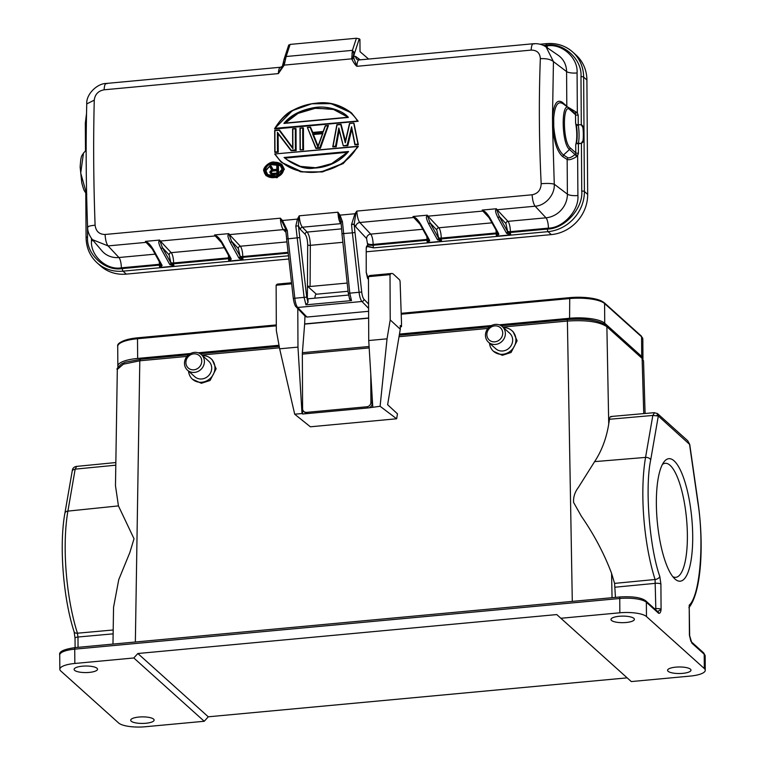 <?xml version="1.0" encoding="UTF-8"?>
<svg xmlns="http://www.w3.org/2000/svg" width="765" height="765" viewBox="0 0 765 765"><rect width="100%" height="100%" fill="white"/><g stroke="black" fill="none" stroke-linecap="round" stroke-linejoin="round"><path stroke-width="1.15" d="M692.707 536.265A61.516 17.337 -95.3 0 1 674.902 578.962A61.516 17.337 -95.3 0 1 656.36 503.609A61.516 17.337 -95.3 0 1 664.02 461.859A61.516 17.337 -95.3 0 1 682.696 475.447A61.516 17.337 -95.3 0 1 692.707 536.265M672.818 576.686A57.26 16.132 84.7 0 0 675.763 577.326A57.26 16.132 84.7 0 0 687.381 535.51A57.26 16.132 84.7 0 0 665.168 463.303A57.26 16.132 84.7 0 0 662.385 464.479M202.505 355.62A13.837 12.699 131.9 0 1 210.987 358.67A13.837 12.699 131.9 0 1 214.955 367.726A13.837 12.699 131.9 0 1 206.904 380.75A13.837 12.699 131.9 0 1 192.493 379.249A13.837 12.699 131.9 0 1 188.563 371.14M210.987 358.67L212.211 359.77L216.132 368.787L210.079 380.463L201.377 383.284L192.493 379.249M184.48 363.327A10.433 9.572 131.9 0 1 190.552 353.516A10.433 9.572 131.9 0 1 201.415 354.644A10.433 9.572 131.9 0 1 204.408 361.482A10.433 9.572 131.9 0 1 198.336 371.293A10.433 9.572 131.9 0 1 187.473 370.164A10.433 9.572 131.9 0 1 184.48 363.327M201.415 354.644L208.711 361.204A10.433 9.572 131.9 0 1 211.704 368.032A10.433 9.572 131.9 0 1 205.632 377.843A10.433 9.572 131.9 0 1 194.769 376.715L187.473 370.164M185.885 362.572A8.3 7.621 131.9 0 1 193.755 353.87A8.3 7.621 131.9 0 1 201.75 361.099A8.3 7.621 131.9 0 1 193.87 369.811A8.3 7.621 131.9 0 1 185.885 362.572M89.276 672.406A11.705 3.28 -0.4 0 1 74.109 669.385A11.705 3.28 -0.4 0 1 82.362 666.191A11.705 3.28 -0.4 0 1 97.528 669.222A11.705 3.28 -0.4 0 1 89.276 672.406M626.153 622.5A11.705 3.28 -0.4 0 1 610.986 619.468A11.705 3.28 -0.4 0 1 619.229 616.284A11.705 3.28 -0.4 0 1 634.395 619.306A11.705 3.28 -0.4 0 1 626.153 622.5M138.953 717.044A11.705 3.28 179.6 0 0 130.7 720.238A11.705 3.28 179.6 0 0 145.866 723.26A11.705 3.28 179.6 0 0 154.119 720.075A11.705 3.28 179.6 0 0 138.953 717.044M675.82 667.137A11.705 3.28 179.6 0 0 667.577 670.331A11.705 3.28 179.6 0 0 682.743 673.353A11.705 3.28 179.6 0 0 690.986 670.159A11.705 3.28 179.6 0 0 675.82 667.137M486.856 334.592A8.3 7.621 131.9 0 1 494.735 325.89A8.3 7.621 131.9 0 1 502.72 333.119A8.3 7.621 131.9 0 1 494.84 341.831A8.3 7.621 131.9 0 1 486.856 334.592M485.45 335.347A10.433 9.572 131.9 0 1 491.522 325.536A10.433 9.572 131.9 0 1 502.385 326.665A10.433 9.572 131.9 0 1 505.378 333.502A10.433 9.572 131.9 0 1 499.306 343.313A10.433 9.572 131.9 0 1 488.443 342.185A10.433 9.572 131.9 0 1 485.45 335.347M502.385 326.665L509.681 333.224A10.433 9.572 131.9 0 1 512.674 340.052A10.433 9.572 131.9 0 1 506.602 349.863A10.433 9.572 131.9 0 1 495.739 348.735L488.443 342.185M503.475 327.64A13.837 12.699 131.9 0 1 511.957 330.69A13.837 12.699 131.9 0 1 515.926 339.746A13.837 12.699 131.9 0 1 507.874 352.77A13.837 12.699 131.9 0 1 493.463 351.269A13.837 12.699 131.9 0 1 489.533 343.16M493.463 351.269L502.347 355.304L511.058 352.483L517.102 340.808L513.181 331.79L511.957 330.69M576.255 143.543L576.552 142.864A18.733 5.279 84.7 0 0 577.183 134.783A18.733 5.279 84.7 0 0 576.437 125.46L575.576 122.907A18.733 5.279 -95.3 0 1 576.781 134.822A18.733 5.279 -95.3 0 1 575.72 144.7L576.255 143.543A2.132 0.593 179.6 0 0 578.378 143.677L581.429 143.39L581.744 191.097C583.408 208.137 564.522 229.012 547.405 229.051A2.132 0.602 84.7 0 0 548.046 231.652A38.317 35.152 -48 0 0 584.403 191.48A2.132 0.593 179.6 0 0 581.744 191.097M312.598 133.904L323.021 132.928L317.896 147.224L312.589 133.904L313.44 134.525L318.269 146.631M368.596 308.352L361.95 301.496L297.69 307.463A2.132 1.932 135.9 0 1 296.17 306.928L305.474 316.528L306.966 317.045L368.606 311.307M348.515 295.051L308.018 298.809L307.999 302.462L305.962 304.833L351.489 300.597L349.481 298.608M305.962 304.833L304.126 297.528L295.826 226.019L297.413 219.106L299.23 215.816C299.631 221.276 300.702 225.073 302.424 227.215L340.702 223.657C339.191 221.496 338.264 217.681 337.91 212.211L340.033 215.137L342.443 221.687L349.815 293.282L351.489 300.597M369.093 346.497L302.395 352.694L304.633 324.111A2.132 0.602 -95.3 0 0 304.642 323.93L304.986 316.022M308.018 298.809L307.367 298.254L307.434 286.139L316.394 294.219M342.863 242.304L310.332 245.336L310.093 286.502L307.434 286.139L307.673 244.886C307.54 239.923 306.689 236.385 305.111 234.272L300.377 229.423L298.465 225.914L306.727 297.126L307.999 302.462M342.022 233.65L341.008 221.965L339.182 215.893A2.132 0.574 146.7 0 1 340.033 215.137L354.95 213.751L356.834 211.083L355.706 214.267L354.185 224.336L351.556 224.518L354.95 213.751L355.706 214.267M366.578 238.517A4.255 3.835 137 0 1 370.681 234.119L359.837 222.5L413.731 217.499A10.643 3.003 -95.3 0 1 413.043 216.505L414.84 217.49C416.533 218.312 418.589 220.722 421.008 224.719L429.548 240.153L429.701 240.774L427.482 242.62A2.132 0.602 -95.3 0 1 427.013 240.239L373.129 245.249A2.132 0.602 84.7 0 0 373.769 247.86L367.889 246.273L366.578 238.517L355.735 226.899A4.255 3.835 137 0 1 359.837 222.5A10.643 3.003 84.7 0 1 356.834 211.083L532.134 194.779C537.891 193.631 540.912 189.94 541.171 183.724C539.067 140.655 538.79 98.972 540.339 58.666C539.994 52.976 536.934 50.127 531.159 50.098L356.882 66.306C355.419 65.283 353.698 62.797 351.709 58.838L352.435 50.356L286.139 56.514L284.217 65.111L278.384 73.603L104.107 89.801C98.274 90.901 94.994 94.344 94.267 100.139C93.244 140.387 93.521 182.08 95.099 225.197C95.912 231.307 99.24 234.406 105.073 234.482L280.373 218.188L282.495 220.492L287.296 230.495L285.775 230.676L286.665 238.814M274.664 128.568L292.431 110.609L311.776 103.791L331.016 103.648L351.556 112.962L358.192 121.272L274.836 129.017L358.192 121.272M281.855 164.36L284.37 169.333L277.054 177.748L266 175.692L276.787 177.48L284.092 169.084L281.807 164.322L269.175 163.337L263.753 170.939M296.151 150.552L291.13 150.743L277.848 133.397L291.13 150.734L296.151 150.552A536.82 151.279 84.7 0 1 296.045 128.759L292.613 128.797L292.918 148.735A538.101 151.642 -95.3 0 1 292.832 128.998L295.347 128.759A538.101 151.642 84.7 0 0 295.443 149.921L291.197 150.313L277.427 132.316L278.24 152.216L275.075 152.512L277.963 151.967L275.018 151.824A538.101 151.642 -95.3 0 1 274.922 130.662L279.168 130.27L292.918 148.735L279.435 130.021L274.692 130.461L274.798 152.264M278.125 133.76A536.82 151.279 84.7 0 0 278.24 152.216M274.778 152.225L274.673 130.452L279.713 130.27L292.966 148.047M303.15 127.822L299.985 128.109L300.09 149.911L303.256 149.615L303.428 128.071A536.82 151.279 84.7 0 0 303.533 149.873L300.09 149.911L303.533 149.873M315.897 148.439L320.114 148.047L328.443 125.47L320.392 148.305L315.897 148.439L307.367 127.43L310.198 127.382L312.311 132.728L323.299 131.704L325.402 125.967L327.869 125.737L319.789 147.655L320.392 148.305M328.443 125.47L325.278 125.756L323.174 131.494L312.636 132.479L310.523 127.133L312.914 132.728M353.631 123.127L349.519 123.509L353.736 123.117L358.058 144.528L354.013 123.366L358.336 144.776L354.893 144.815L358.336 144.776M351.91 128.635L347.798 145.752L343.303 145.895L338.838 127.965L335.548 146.191L333.052 146.421L337.04 124.886L340.731 124.542L345.283 142.826L349.672 123.71M339.258 129.811L336.198 146.832L332.765 146.88L336.877 124.685L340.98 124.303M353.688 123.108L349.5 123.49L345.369 141.506L341.085 124.293L345.646 141.755M358.316 146.507L343.236 163.557L322.4 171.953L300.607 171.809L281.204 162.228L302.271 171.934L321.3 171.848L342.644 163.519L358.316 146.507M316.442 294.257A6.493 1.826 84.7 0 0 316.222 294.229A6.493 1.826 84.7 0 0 314.922 298.168M310.093 286.502L347.195 283.06M540.339 58.666C546.401 58.389 550.771 59.374 553.449 61.63L546.114 46.99C542.471 44.447 538.197 43.366 533.301 43.748L359.014 59.947A10.643 3.003 84.7 0 0 356.882 66.306L354.004 58.675L351.709 58.838L353.64 56.075L353.899 52.374L352.435 50.356L356.404 38.25L290.107 44.418L288.893 45.345M290.107 44.418L286.139 56.514L283.863 59.986L283.461 62.596L284.217 65.111L282.849 65.293L278.384 73.603A10.643 3.003 -95.3 0 1 280.526 67.243L106.239 83.452C97.432 83.414 86.024 94.076 86.751 103.925C85.747 143.61 86.024 184.681 87.583 227.157C87.602 231.336 89.209 235.486 92.383 239.617L108.075 245.909L146.105 242.371A10.643 3.003 -95.3 0 1 145.417 241.386L147.215 242.371C148.907 243.194 150.963 245.603 153.383 249.6A1.281 1.033 151 0 1 152.359 249.132L160.899 264.566L159.866 267.501L174.095 266.172L170.968 263.112L162.419 247.678L159.656 240.057A10.643 3.003 84.7 0 0 160.344 241.052L215.252 235.945A10.643 3.003 -95.3 0 1 214.554 234.951L215.998 236.022L214.554 234.951L228.792 233.631A10.643 3.003 84.7 0 0 229.481 234.626L283.375 229.615A10.643 3.003 -95.3 0 1 280.373 218.188L285.221 228.133L285.775 230.676M274.568 128.702C280.87 118.738 287.124 112.532 293.311 110.093C300.674 106.192 308.372 103.877 316.394 103.16C328.835 101.41 340.549 104.671 351.556 112.962L357.915 121.023L274.998 128.3C291.905 98.436 340.855 93.885 357.284 120.65M281.807 164.322L274.013 162.017C269.232 161.501 262.644 167.889 263.743 170.958L263.982 170.882C264.537 160.612 282.677 158.891 283.662 169.036C283.127 179.306 265.025 181.018 263.982 170.882L266 175.692M295.443 149.921L295.768 128.51M310.523 127.133L307.367 127.43L316.022 148.008L319.789 147.655M332.765 146.88L336.198 146.832M335.548 146.191L338.981 129.562L343.303 145.895L347.157 145.111L347.798 145.752M338.952 129.467L343.284 145.866L347.52 145.503L351.632 128.386L354.893 144.815M358.039 146.258L274.683 154.004L281.204 162.218M546.114 46.99L558.154 55.262A22.568 20.703 -48 0 1 566.578 71.575L553.449 61.63L552.493 117.341C553.736 103.811 557.035 98.819 562.399 102.376L566.808 106.239L566.578 71.575A8.511 2.391 -0.4 0 0 577.078 72.962L577.346 112.751L566.817 106.478M532.134 194.779C532.488 200.162 533.492 203.978 535.137 206.206C544.967 205.804 555.017 195.123 554.271 184.212L552.56 126.474L552.493 117.341L553.697 117.934L553.755 126.55C555.122 141.276 558.374 150.762 563.518 155.018L562.82 156.71C557.436 152.235 554.023 142.156 552.56 126.474L553.755 126.55M292.67 147.865L292.593 128.788L295.72 128.491M303.103 127.803L300.215 128.31A538.101 151.642 -95.3 0 0 300.31 149.471L299.976 128.099L302.72 128.071A538.101 151.642 84.7 0 0 302.825 149.232M328.386 125.46L325.402 125.967M325.259 125.747L323.299 131.704M345.283 142.826L349.5 123.49M338.838 127.965L338.972 129.467M357.561 144.145L355.065 144.375L351.575 126.78L354.884 144.786M351.575 126.78L347.157 145.111M357.991 146.249L274.683 153.994L357.408 146.555C341.267 177.136 292.297 181.697 275.123 154.205L281.109 162.142M282.333 66.402L284.245 58.742M354.004 58.675L353.64 56.075L359.254 38.805L359.942 39.426L360.028 51.676L368.606 59.058M429.701 240.774L428.515 239.674L427.482 242.62L441.721 241.291L437.274 239.435L428.735 224.002L430.045 222.797L427.272 215.175A10.643 3.003 84.7 0 0 427.97 216.17L482.868 211.064A10.643 3.003 -95.3 0 1 482.18 210.079L496.418 208.749L495.835 209.954L496.361 209.954A2.132 1.922 -43 0 1 497.107 209.744L507.95 221.353A2.132 1.922 137 0 0 505.894 223.552L499.191 216.371L496.418 208.749A10.643 3.003 84.7 0 0 497.107 209.744L535.137 206.206L545.981 217.815A22.568 20.703 -48 0 0 567.391 194.157L567.161 159.483C569.294 160.22 572.469 159.244 576.705 156.548L577.632 155.764L577.9 195.544A8.511 2.391 -0.4 0 1 567.391 194.157L554.271 184.212C551.603 183.39 547.233 183.227 541.171 183.724M506.411 233.009L506.927 233.593L508.056 232.283L507.731 231.805L506.411 233.009L497.872 217.566C495.816 213.253 495.137 210.719 495.835 209.954M489.045 217.671L482.868 211.064A2.132 1.922 137 0 1 483.614 211.14L489.122 217.824L497.566 232.751L496.628 236.194L498.837 234.348L498.684 233.727L490.145 218.293C487.745 214.343 485.689 211.934 483.977 211.064L482.18 210.079L483.977 211.064M428.735 224.002C426.621 219.574 425.933 217.04 426.688 216.39L427.272 215.175L413.043 216.505L414.84 217.49M288.099 252.326L242.763 256.543A2.132 0.593 -0.4 0 1 240.105 256.16L238.278 248.434L231.566 241.252L228.792 233.631L228.209 234.836C227.511 235.591 228.19 238.135 230.255 242.448L238.795 257.882L239.311 258.474L240.43 257.164L240.105 256.686L238.795 257.882M231.068 258.608L229.94 257.633L229.003 261.066L231.212 259.22L231.068 258.608L222.519 243.165C220.129 239.216 218.073 236.815 216.361 235.945M153.383 249.6L161.922 265.034L162.075 265.656L159.866 267.501A2.132 0.602 -95.3 0 1 159.397 265.12L122.381 268.563C105.283 271.699 86.149 254.372 87.573 237.045L87.497 224.881M239.311 258.474L243.241 259.746L229.003 261.066A2.132 0.602 -95.3 0 1 228.534 258.694L173.626 263.791A2.132 0.602 84.7 0 0 174.095 266.172L169.648 264.317A1.281 1.033 -29 0 0 170.968 263.112L169.132 254.86L162.419 247.678L161.109 248.874C158.996 244.456 158.317 241.922 159.063 241.262L159.656 240.057L145.417 241.386L147.215 242.371M86.263 170.012L86.206 161.396M284.045 59.326L283.557 62.873M283.92 123.423C290.48 115.247 300.712 109.959 314.625 107.549C327.822 105.312 343.504 111.04 348.391 117.437L283.92 123.423L296.82 113.612L312.895 108.248L332.737 109.032L348.391 117.437L283.92 123.423M265.359 170.748C266.096 160.172 283.949 162.285 282.285 169.161C281.606 179.737 263.6 177.595 265.359 170.748L271.604 164.073L280.267 165.489L282.055 169.228M285.967 158.824L284.924 157.829L348.553 151.489C337.48 164.829 322.151 167.87 314.176 168.08C305.493 169.734 295.462 166.206 284.083 157.485L348.553 151.489L330.796 164.236L315.696 167.736L300.454 166.397L287.038 159.742L284.083 157.485M356.404 38.25L359.254 38.805M354.032 53.454L353.918 56.333L355.61 56.438L360.248 59.833M553.697 117.934C554.864 105.178 558.01 100.492 563.126 103.868L562.399 102.376M576.705 156.548L575.022 154.492L575.376 154.119A2.132 1.951 -48 0 0 575.777 152.847L570.221 147.846L569.485 149.5L563.518 155.018L567.869 157.8C569.6 158.154 571.981 157.055 575.022 154.492L569.485 149.5C561.309 143.361 561.013 99.622 569.198 108.228L562.6 103.447M505.894 223.552L507.731 231.805L499.191 216.371A1.281 1.033 151 0 1 497.872 217.566M485.651 212.957L490.145 218.293M497.566 232.751L498.684 233.727M506.927 233.593L510.867 234.865L496.628 236.194A2.132 0.602 -95.3 0 1 496.16 233.813A2.132 0.593 -0.4 0 0 497.661 233.249L498.837 234.348M510.867 234.865L508.056 232.283A2.132 0.593 -0.4 0 0 510.389 232.484A2.132 0.602 84.7 0 0 510.867 234.865M426.688 216.39L427.214 216.38A2.132 1.922 -43 0 1 427.97 216.17L438.804 227.779L491.905 222.845M437.274 239.435A1.281 1.033 -29 0 0 438.584 238.231L430.045 222.797L436.758 229.978A2.132 1.922 137 0 1 438.804 227.779A8.511 2.4 84.7 0 1 441.242 238.087A2.132 0.593 -0.4 0 1 438.584 237.714L438.909 238.709A2.132 0.593 179.6 0 0 441.252 238.919A2.132 0.602 84.7 0 0 441.721 241.291L438.909 238.709L437.79 240.019M429.548 240.153L428.515 239.674A2.132 0.593 179.6 0 1 427.013 240.239L427.013 239.416L373.119 244.427A8.511 2.4 84.7 0 0 370.681 234.119L422.758 229.27M421.008 224.719A1.281 1.033 151 0 1 419.985 224.25L428.515 239.627M419.899 224.097L413.731 217.499A2.132 1.922 137 0 1 414.477 217.566L419.88 223.743M367.563 245.957C366.722 245.431 366.263 246.483 366.186 249.132L366.827 246.187L367.563 245.957L367.563 246.636L373.769 247.86L548.046 231.652L551.316 234.606L366.215 251.809M300.377 229.423A2.132 1.903 135.7 0 1 302.424 227.215L307.157 232.063C309.05 234.587 310.102 238.871 310.322 244.924L310.332 245.336A2.132 0.679 -179.7 0 1 307.673 244.886M228.209 234.836L228.735 234.836A2.132 1.922 -43 0 1 229.481 234.626L240.325 246.234L286.923 241.903M240.105 256.16L231.566 241.252A1.281 1.033 151 0 1 230.255 242.448M221.42 242.553L215.252 235.945A2.132 1.922 137 0 1 215.998 236.022L222.519 243.165M229.94 257.633L231.212 259.22M243.241 259.746L240.43 257.164A2.132 0.593 -0.4 0 0 242.773 257.365A2.132 0.602 84.7 0 0 243.241 259.746M159.063 241.262L159.598 241.262A2.132 1.922 -43 0 1 160.344 241.052L171.188 252.66L224.279 247.726M170.165 264.9L171.284 263.59A2.132 0.593 179.6 0 0 173.626 263.791L173.626 262.969A8.511 2.4 84.7 0 0 171.188 252.66A2.132 1.922 -43 0 0 169.132 254.86M162.075 265.656L160.889 264.499M161.922 265.034L160.889 264.556A2.132 0.593 179.6 0 1 159.397 265.12L159.388 264.298L121.358 267.827A8.511 2.4 84.7 0 0 118.919 257.518L155.142 254.152M152.273 248.979L146.105 242.371A2.132 1.922 137 0 1 146.851 242.448L152.254 248.625M86.579 193.947L80.717 173.043L83.49 153.057L86.168 150.256M267.865 174.803L267.587 174.563C275.869 177.834 280.688 176.065 282.046 169.247L276.261 175.988L267.587 174.563L265.79 170.786L271.02 164.638L280.401 165.623M317.896 147.224L313.162 134.277L322.62 133.397L317.896 147.224M576.408 112.101L574.745 113.23L577.346 112.751L578.187 115.133A2.132 0.593 -0.4 0 1 575.519 114.75A2.132 1.951 -48 0 0 575.108 113.564M288.491 255.787L123.022 271.164L126.292 274.119L288.854 259M346.899 116.452L333.827 109.5L315.821 108.133L297.987 113.402L285.307 123.069M267.712 174.669L266.067 171.035M322.524 133.684L313.44 134.525M347.645 152.273L285.202 158.078M543.38 45.431L546.172 45.173A2.132 0.602 84.7 0 1 546.612 43.624A2.132 0.602 84.7 0 1 546.793 43.701A38.317 35.152 132 0 1 572.698 52.02L575.969 54.965A38.317 35.152 132 0 1 586.908 80.019L587.673 194.425A38.317 35.152 132 0 1 551.316 234.606M126.292 274.119A38.317 35.152 132 0 1 100.387 265.799L97.117 262.844A38.317 35.152 132 0 0 123.022 271.164A2.132 0.602 -95.3 0 1 122.381 268.563M546.172 45.173C563.269 42.037 582.414 59.364 580.979 76.691L581.295 124.399L583.982 127.449L583.638 77.074L586.908 80.019M587.673 194.425L584.403 191.48L584.068 141.104L581.429 143.39L578.407 143.304L578.436 153.23A2.132 0.593 -0.4 0 1 575.777 152.847L575.72 144.7M273.162 174.649L278.317 173.894L278.412 165.613A536.82 151.279 84.7 0 0 278.594 174.143L273.162 174.649L270.829 173.856L272.034 174.573M278.135 165.364L276.777 165.498L276.853 169.304L273.009 169.658L271.126 166.024L273.287 169.907M581.333 124.829L578.244 124.685L581.333 124.829L582.93 127.592L583.982 127.449L584.068 141.104L583.016 140.674L581.457 143.026M272.809 173.99L277.886 173.521L278.594 174.143M271.126 166.024L269.538 166.168L271.661 170.146L269.882 171.943L270.829 173.856L270.122 172.498A538.101 151.642 -95.3 0 1 270.112 171.915L272.015 170.203L269.969 166.368L270.82 166.292L272.713 169.935L277.083 169.524A538.101 151.642 -95.3 0 1 277.007 165.718L277.714 165.651A538.101 151.642 84.7 0 0 277.886 173.521M272.981 169.648L277.083 169.524L276.767 165.489L278.097 165.364M271.757 173.923L269.892 172.661L270.083 171.36L271.651 170.126L269.969 166.368M272.503 173.77L270.839 172.574L271.9 171.025L276.873 170.385L276.94 173.11L272.503 173.77L277.169 173.339A538.101 151.642 84.7 0 1 277.093 169.954L272.426 170.385L272.856 171.035L276.873 170.662M270.839 172.574A538.101 151.642 -95.3 0 1 270.82 171.895L272.426 170.385M271.651 170.672L272.856 171.035M271.087 171.178L272.177 171.284M270.82 171.895L271.527 172.249L271.738 171.685M271.718 173.636L271.135 173.234L271.537 172.794A536.82 151.279 84.7 0 1 271.527 172.249M276.863 170.346L276.92 173.1L271.967 173.397M271.776 173.32L271.537 172.794M339.182 215.893L337.91 212.211L299.23 215.816L298.551 219.67L297.413 219.106L282.495 220.492A2.132 0.612 138.5 0 0 281.912 221.123M295.826 226.019L298.465 225.914L298.551 219.67M340.674 220.425L340.932 221.927L342.443 221.687M302.615 409.17L302.634 414.018L302.012 413.53L294.688 414.209L310.38 426.793L396.633 418.78L397.475 413.846L387.626 404.714L400.277 329.237L390.207 319.913L390.016 274.664A20.435 5.757 -95.3 0 1 391.718 273.468A20.435 5.757 -95.3 0 1 393.526 274.252L399.493 279.78A2.132 0.602 -95.3 0 1 400.124 282.199L401.501 322.763L401.51 326.693L400.258 325.527L400.277 329.237M657.001 413.291L657.977 414.095L657.001 413.291L657.977 414.095L658.311 416.007L652.832 415.443L654.553 412.718M72.388 470.026L72.407 469.92C72.876 467.922 74.31 466.746 76.691 466.382L75.171 469.146L72.388 470.026L72.627 470.456M689.714 636.719L689.408 634.845A4.255 1.195 -0.4 0 1 689.6 635.189A4.255 1.195 -0.4 0 1 689.561 635.352M655.758 609.848A4.255 1.147 84.9 0 0 655.815 608.624A4.255 1.195 -0.4 0 1 661.084 609.38L657.661 611.551M627.166 677.857L208.271 716.805L204.236 721.271L145.254 726.75A21.286 5.957 -0.4 0 1 118.632 722.992L60.789 671.001A21.286 5.957 -0.4 0 1 59.833 669.26A21.286 5.957 -0.4 0 1 74.836 663.465L133.808 657.977L137.843 653.511L556.767 614.572L560.869 618.273L619.841 612.794A21.286 5.957 -0.4 0 1 646.463 616.552L704.316 668.543A21.286 5.957 -0.4 0 1 705.263 670.283A21.286 5.957 -0.4 0 1 690.269 676.078L631.288 681.567L560.869 618.273M137.843 653.511L208.271 716.805M133.808 657.977L204.236 721.271M691.885 643.164L689.408 634.845L689.208 605.172L689.648 635.744C691.091 643.336 691.158 640.898 691.302 641.797A2.132 1.951 131.9 0 1 691.885 643.164L704.211 654.238A2.132 1.951 -48.1 0 0 703.599 652.841L705.167 655.978A21.286 5.957 179.6 0 0 704.211 654.238L704.316 668.543M615.452 597.379L614.591 583.389L655.079 579.497A4.255 2.505 162.3 0 0 659.793 576.437L660.903 584.068L661.084 609.38C660.769 612.249 659.975 613.559 658.684 613.329A2.132 1.951 131.9 0 0 658.082 611.933L657.202 611.637M659.793 576.437C649.437 547.147 644.799 487.688 650.699 459.899L658.311 416.007L689.753 444.522L697.976 502.031A4.255 0.708 171.9 0 1 697.833 502.251L689.504 444.035L687.745 440.764L689.753 444.522M689.208 605.172C699.985 595.945 704.46 542.462 697.833 502.251M687.745 440.764L657.632 413.712L654.295 412.679M78.049 647.333L77.982 637.015L113.134 633.85M660.903 584.068A4.255 1.195 179.6 0 0 655.634 583.312L615.203 587.195M612.048 597.694L611.589 573.396C604.207 553.764 594.128 534.706 581.362 516.222L573.587 502.414C573.253 497.087 574.84 492.105 578.35 487.477L594.615 461.63C601.72 450.834 606.425 438.307 608.73 424.049L609.466 419.268C609.887 416.868 610.594 416.045 611.598 416.82M643.748 413.616L642.112 358.393L643.528 360.937M186.976 356.414L139.804 360.793L123.375 364.188L117.313 369.428L115.477 485.727L118.441 505.904L134.018 538.751L129.84 552.55L118.747 579.65L113.555 607.286L112.971 644.092M611.589 573.396L614.591 583.389M608.73 424.049L606.875 326.722L606.263 325.364L641.5 357.035L642.112 358.393L606.875 326.722C599.397 321.692 586.086 319.818 566.942 321.09L502.815 327.047M642.954 358.833A28.095 7.86 179.6 0 0 642.954 358.766A28.095 7.86 179.6 0 0 641.701 356.461L641.567 336.772A1.281 1.176 -48.1 0 0 641.194 335.931L642.82 339.067A28.095 7.86 179.6 0 0 641.567 336.772L604.589 303.542A28.095 7.86 179.6 0 0 569.447 298.579L401.204 314.224M190.562 353.507L137.652 358.431A28.095 7.86 179.6 0 0 117.848 366.081A28.095 7.86 179.6 0 0 118.049 366.99M641.701 356.461L604.732 323.241A28.095 7.86 179.6 0 0 569.59 318.269L499.172 324.819M491.532 325.527L399.454 334.085M279.015 345.283L198.202 352.799M593.2 320.439A24.05 6.732 179.6 0 0 571.933 319.244M396.633 418.78L380.1 406.272L368.118 407.936L366.865 406.77A4.255 3.892 -47.2 0 0 370.91 402.314L372.173 403.48A4.255 3.892 132.8 0 1 368.118 407.936L307.922 413.53A4.255 3.892 132.8 0 1 305.015 412.574L303.753 411.407A4.255 3.892 -47.2 0 0 306.669 412.364L307.922 413.53L302.634 414.018M302.395 352.694A6.388 1.798 84.7 0 0 302.347 354.118L302.586 408.663A4.255 3.892 -47.2 0 0 303.753 411.407M370.786 374.305L370.91 402.314M372.134 396.452L372.173 403.48M366.865 406.77L306.669 412.364M294.688 414.209L279.655 348.811L297.968 347.109L302.012 413.53M279.655 348.811L276.328 330.499L276.136 285.249L291.656 283.805M380.1 406.272L387.042 338.828L390.207 319.913M372.775 406.951L368.73 340.53L387.042 338.828M368.73 340.53L368.462 276.662A20.435 5.757 -95.3 0 1 370.155 275.476L391.718 273.468M297.968 347.109L297.795 308.611M276.136 285.249A20.435 5.757 -95.3 0 1 277.829 284.054L291.541 282.782M368.462 276.662L390.016 274.664M401.51 326.693L400.258 326.808M567.869 157.8L567.161 159.483L562.82 156.71M299.612 237.599L288.118 238.823L294.841 298.388A10.643 3.003 84.7 0 0 297.69 307.463L306.966 317.045M368.577 304.011L363.997 299.287A2.132 1.932 135.9 0 1 361.95 301.496A10.643 3.003 -95.3 0 1 359.101 292.421L352.378 232.856L341.955 233.698L348.285 293.301L361.721 292.029A8.511 2.4 84.7 0 0 363.997 299.287M293.387 298.379L306.727 297.126M366.225 272.464L366.215 249.17L366.225 272.311L368.472 279.397M355.735 226.899L354.185 224.336A83.022 23.39 84.7 0 0 354.989 232.464L361.721 292.029M351.709 58.838L284.217 65.111M354.023 53.168L353.545 56.113M353.899 52.374L353.248 56.266M351.948 53.215L353.64 51.609M285.316 58.972L284.781 57.719M284.37 169.333L283.662 169.036M531.159 50.098C531.465 45.212 532.43 43.175 534.056 43.997M495.338 47.277L481.099 48.597M426.191 53.703L411.962 55.032M105.073 234.482C105.446 239.99 106.45 243.796 108.075 245.909L118.919 257.518A22.568 20.703 -48 0 1 101.917 250.824L92.383 239.617M95.099 225.197C89.381 225.799 86.98 226.583 87.899 227.568M94.267 100.139L86.761 103.925M104.107 89.801C104.394 85.001 105.36 82.964 106.995 83.701M227.712 72.159L213.483 73.478M158.575 78.585L144.336 79.904M277.427 132.316A538.101 151.642 84.7 0 0 277.532 151.585M359.014 59.947L357.159 59.488A4.255 3.959 126.2 0 1 355.61 56.438M507.95 221.353L545.981 217.815A8.511 2.4 84.7 0 1 548.419 228.133L510.389 231.661A8.511 2.4 84.7 0 0 507.95 221.353M305.111 234.272A2.132 1.903 135.7 0 1 307.157 232.063L341.477 228.878M285.708 230.131A4.255 3.835 -43 0 0 283.375 229.615L285.919 232.34M169.648 264.317L161.109 248.874M544.737 46.13L547.195 45.9A8.511 2.4 -95.3 0 1 547.147 47.698M547.195 45.9C561.94 43.251 578.264 58.035 577.078 72.962M577.9 195.544C579.277 210.251 563.174 228.037 548.419 228.133M547.405 229.051L510.389 232.484L510.389 231.661A2.132 0.593 -0.4 0 1 507.721 231.288M496.007 230.255A8.511 2.4 -95.3 0 1 496.15 232.99L496.16 233.813L441.252 238.919L441.242 238.087L496.15 232.99A2.132 0.593 179.6 0 0 497.365 232.713M426.86 236.681A8.511 2.4 -95.3 0 1 427.013 239.416A2.132 0.593 179.6 0 0 428.218 239.139M366.225 272.311L367.506 278.087A1.014 0.928 135.1 0 1 367.783 278.737M366.645 246.397L367.563 246.636M288.195 253.148L242.773 257.365L242.763 256.543A8.511 2.4 84.7 0 0 240.325 246.234A2.132 1.922 -43 0 0 238.278 248.434M228.381 255.137A8.511 2.4 -95.3 0 1 228.534 257.862L173.626 262.969A2.132 0.593 -0.4 0 1 170.958 262.596M159.235 261.563A8.511 2.4 -95.3 0 1 159.388 264.298A2.132 0.593 179.6 0 0 160.593 264.021M121.358 267.827C106.612 270.485 90.299 255.701 91.475 240.765A8.511 2.391 179.6 0 0 93.177 240.554M91.475 240.765L91.456 238.451M367.63 59.144L367.678 58.58M576.122 124.552A2.132 0.593 -0.4 0 0 578.244 124.685L578.187 115.133M570.221 147.846C562.677 142.185 562.399 101.793 569.963 109.749L575.519 114.75L575.576 122.907M569.963 109.749L568.844 107.942M575.376 154.119L577.632 155.764L578.436 153.23M367.793 243.672A4.255 1.195 -0.4 0 0 373.119 244.427L373.129 245.249A4.255 1.195 -0.4 0 1 367.802 244.494M436.758 229.978L438.584 237.714M218.025 237.829L221.496 242.696L230.045 258.14A2.132 0.593 -0.4 0 1 228.534 258.694L228.534 257.862A2.132 0.593 179.6 0 0 229.739 257.585M539.975 44.236L546.612 43.624C556.671 42.83 565.364 45.632 572.698 52.02A38.317 35.152 132 0 1 583.638 77.074A2.132 0.593 179.6 0 0 580.979 76.691M86.177 237.8A2.132 0.593 -0.4 0 1 86.082 237.619A2.132 0.593 -0.4 0 1 87.573 237.045M85.412 123.385A2.132 0.593 -0.4 0 1 85.317 123.213A2.132 0.593 -0.4 0 1 86.378 122.687M576.437 125.46L578.283 125.106A19.584 5.518 -95.3 0 1 578.407 143.304A2.132 1.473 -169.1 0 1 576.552 142.864M582.93 127.592A19.584 5.518 -95.3 0 1 583.016 140.674M351.556 224.518A85.145 23.992 84.7 0 0 352.378 232.856L354.989 232.464M287.296 230.495A85.145 23.992 84.7 0 0 288.118 238.823L286.579 238.862L293.311 298.426C294.066 303.198 295.022 306.029 296.17 306.928M348.352 293.253L349.634 299.431M354.166 224.135L351.537 224.26M572.297 601.386L567.372 319.569C585.923 318.355 598.88 320.286 606.263 325.364L606.263 325.364M487.946 328.434L399.024 336.696M279.474 347.807L201.836 355.027M117.313 369.428C116.251 369.294 117.695 367.43 121.645 363.834L125.403 362.189L140.425 359.349L139.804 360.793L135.357 642.007M656.695 415.529L657.977 414.095M118.441 505.904L67.894 511.116A93.722 26.412 84.7 0 0 77.428 633.2A4.255 2.505 162.3 0 1 74.129 631.794L75.037 638.173A4.255 1.195 179.6 0 1 77.982 637.015L77.428 633.2L113.191 629.987M594.615 461.63L645.555 457.413A93.722 26.412 -95.3 0 0 655.079 579.497L655.815 608.624L654.524 608.739M75.353 647.678A2.132 0.602 84.7 0 0 75.171 647.601C63.811 649.208 58.666 651.656 59.737 654.955A21.286 5.957 -0.4 0 1 74.731 649.16L74.836 663.465M620.358 597.016A2.132 0.602 84.7 0 0 620.176 596.939L75.171 647.601A2.132 0.602 84.7 0 0 74.731 649.16L619.746 598.488L619.841 612.794M658.684 613.329L646.368 602.246A2.132 1.951 131.9 0 0 645.756 600.86C641.424 597.551 632.904 596.251 620.176 596.939A2.132 0.602 84.7 0 0 619.746 598.488A21.286 5.957 -0.4 0 1 646.368 602.246L646.463 616.552M74.129 631.794C63.189 598.383 59.029 545.225 64.891 513.239A4.255 2.831 -170.2 0 1 67.894 511.116L75.171 469.146L115.802 465.177M609.466 419.268L652.832 415.443L645.555 457.413A4.255 2.831 9.8 0 1 650.699 459.899M137.652 358.431L137.509 338.732A28.095 7.86 179.6 0 0 117.714 346.392L117.848 366.081M276.308 325.833L137.509 338.732L137.767 337.805L276.308 324.924L137.767 337.805A27.129 7.593 179.6 0 0 118.996 344.021M569.59 318.269L569.724 297.642A27.129 7.593 179.6 0 1 603.652 302.433M569.686 297.652L401.176 313.315L569.705 297.642C585.971 296.533 597.475 298.216 604.226 302.701L641.194 335.931M604.732 323.241L604.589 303.542A1.281 1.176 -48.1 0 0 604.226 302.701M304.642 323.93L368.634 317.982M304.633 324.111L368.634 318.164M369.179 347.912L302.347 354.118M263.743 170.958L266.048 175.73M323.155 131.484L312.589 132.46M310.485 127.124L307.367 127.411M315.888 148.42L307.358 127.42M341.047 124.284L336.858 124.666L332.756 146.823M282.333 66.383L280.526 67.243M288.749 44.972L284.073 59.221M416.504 219.383L419.985 224.25M367.506 278.087L368.472 278.986M148.888 244.264L152.359 249.132M347.779 117.265L284.666 123.127M282.046 169.247L280.545 165.747M322.648 133.33L317.944 146.431M347.96 151.9C341.496 158.479 336.543 162.247 333.1 163.213L317.121 167.602C305.818 168.845 295.787 166.225 287.038 159.742M86.828 194.224C83.787 190.322 84.035 190.868 81.769 182.816L80.153 167.105C80.956 154.329 81.817 156.28 83.49 153.057M574.907 113.363L569.361 108.353M85.776 193.057L86.082 237.619C86.292 247.774 89.974 256.179 97.117 262.844M85.498 150.954L85.317 123.213L86.541 113.411M271.087 166.015L269.548 166.158M271.499 173.072L272.627 173.502M348.065 291.274L316.222 294.229M691.283 641.768L703.599 652.841M705.167 655.978L705.263 670.283M688.883 607.697C701.123 592.751 704.288 545.933 697.976 502.031M64.891 513.239L72.407 469.92M75.104 647.611L75.037 638.173M59.737 654.955L59.833 669.26M115.84 462.548L76.691 466.382M645.756 600.86L658.082 611.933M654.276 412.679L610.881 416.514M641.5 357.035L643.537 360.937L645.086 413.492M140.244 359.273L188.611 354.778M200.162 353.707L279.215 346.354M399.273 335.194L489.59 326.798M501.132 325.727L567.372 319.569M642.82 339.067L642.954 358.766M137.767 337.805C123.481 339.985 116.796 342.854 117.714 346.392"/></g></svg>
